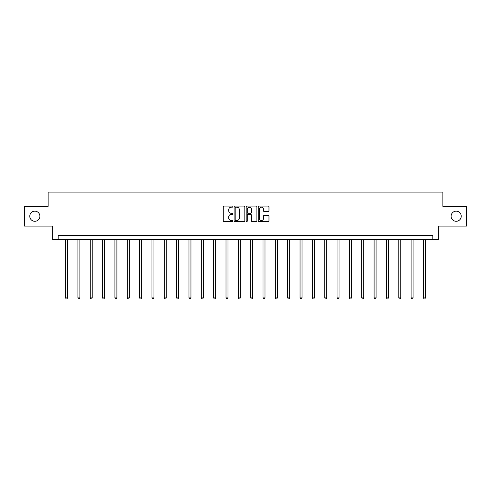 <?xml version="1.0" encoding="UTF-8"?>
<svg xmlns="http://www.w3.org/2000/svg" width="491" height="491" viewBox="0 0 491 491"><rect width="100%" height="100%" fill="white"/><g stroke="black" fill="none" stroke-linecap="round" stroke-linejoin="round"><path stroke-width="0.74" d="M232.844 206.625A0.546 0.546 0 0 0 232.298 206.085L224.049 206.085A0.779 0.779 0 0 0 223.27 206.858L223.27 220.84A0.779 0.779 0 0 0 224.049 221.613L232.298 221.613A0.546 0.546 0 0 0 232.844 221.073A0.546 0.546 0 0 0 232.298 220.527L231.23 220.527A2.486 2.486 0 0 1 228.745 218.041L228.745 216.875A2.486 2.486 0 0 1 231.23 214.395L232.298 214.395A0.546 0.546 0 0 0 232.844 213.849A0.546 0.546 0 0 0 232.298 213.303L231.23 213.303A2.486 2.486 0 0 1 228.745 210.823L228.745 209.657A2.486 2.486 0 0 1 231.23 207.171L232.298 207.171A0.546 0.546 0 0 0 232.844 206.625M451.1 216.224A5.063 5.063 0 0 0 456.164 221.288A5.063 5.063 0 0 0 461.227 216.224A5.063 5.063 0 0 0 456.164 211.161A5.063 5.063 0 0 0 451.1 216.224M29.773 216.224A5.063 5.063 0 0 0 34.836 221.288A5.063 5.063 0 0 0 39.9 216.224A5.063 5.063 0 0 0 34.836 211.161A5.063 5.063 0 0 0 29.773 216.224M268.19 211.56A0.779 0.779 0 0 0 268.97 210.78L268.97 206.858A0.779 0.779 0 0 0 268.19 206.085L259.033 206.085A0.779 0.779 0 0 0 258.254 206.858L258.254 220.84A0.779 0.779 0 0 0 259.033 221.613L268.19 221.613A0.779 0.779 0 0 0 268.97 220.84L268.97 216.101A0.779 0.779 0 0 0 268.19 215.322L264.275 215.322A0.779 0.779 0 0 0 263.495 216.101L263.495 218.452A2.074 2.074 0 0 1 261.421 220.527A2.074 2.074 0 0 1 259.34 218.452L259.34 209.246A2.074 2.074 0 0 1 261.421 207.171A2.074 2.074 0 0 1 263.495 209.246L263.495 210.78A0.779 0.779 0 0 0 264.275 211.56L268.19 211.56M432.829 239.559L438.365 239.559L438.365 226.112L466.45 226.112L466.45 206.33L442.876 206.33L442.876 192.091L48.124 192.091L48.124 206.33L24.55 206.33L24.55 226.112L52.635 226.112L52.635 239.559L432.829 239.559L432.829 235.606L58.171 235.606L58.171 239.559M244.819 206.858A0.779 0.779 0 0 0 244.045 206.085L234.882 206.085A0.779 0.779 0 0 0 234.103 206.858L234.103 220.84A0.779 0.779 0 0 0 234.882 221.613L244.045 221.613A0.779 0.779 0 0 0 244.819 220.84L244.819 206.858M246.955 206.085L256.118 206.085A0.779 0.779 0 0 1 256.897 206.858L256.897 220.84A0.779 0.779 0 0 1 256.118 221.613L252.196 221.613A0.779 0.779 0 0 1 251.423 220.84L251.423 215.168A0.779 0.779 0 0 0 250.643 214.395L248.041 214.395A0.779 0.779 0 0 0 247.268 215.168L247.268 221.073A0.546 0.546 0 0 1 246.721 221.613A0.546 0.546 0 0 1 246.181 221.073L246.181 206.858A0.779 0.779 0 0 1 246.955 206.085M235.735 207.171A0.546 0.546 0 0 0 235.189 207.711L235.189 219.98A0.546 0.546 0 0 0 235.735 220.527L236.858 220.527A2.486 2.486 0 0 0 239.344 218.041L239.344 209.657A2.486 2.486 0 0 0 236.858 207.171L235.735 207.171M251.423 209.289A2.074 2.074 0 0 0 249.342 207.208A2.074 2.074 0 0 0 247.268 209.289L247.268 212.529A0.779 0.779 0 0 0 248.041 213.303L250.643 213.303A0.779 0.779 0 0 0 251.423 212.529L251.423 209.289M65.567 239.559L65.567 297.877L67.543 297.877L67.543 239.559M67.543 297.877L66.954 298.909L66.162 298.909L65.567 297.877M77.909 239.559L77.909 297.877L79.886 297.877L79.886 239.559M79.886 297.877L79.29 298.909L78.505 298.909L77.909 297.877M90.252 239.559L90.252 297.877L92.228 297.877L92.228 239.559M92.228 297.877L91.633 298.909L90.841 298.909L90.252 297.877M102.588 239.559L102.588 297.877L104.571 297.877L104.571 239.559M104.571 297.877L103.975 298.909L103.184 298.909L102.588 297.877M114.931 239.559L114.931 297.877L116.907 297.877L116.907 239.559M116.907 297.877L116.318 298.909L115.526 298.909L114.931 297.877M127.273 239.559L127.273 297.877L129.25 297.877L129.25 239.559M129.25 297.877L128.654 298.909L127.869 298.909L127.273 297.877M139.616 239.559L139.616 297.877L141.592 297.877L141.592 239.559M141.592 297.877L140.997 298.909L140.205 298.909L139.616 297.877M151.952 239.559L151.952 297.877L153.935 297.877L153.935 239.559M153.935 297.877L153.339 298.909L152.548 298.909L151.952 297.877M164.295 239.559L164.295 297.877L166.271 297.877L166.271 239.559M166.271 297.877L165.682 298.909L164.89 298.909L164.295 297.877M176.637 239.559L176.637 297.877L178.614 297.877L178.614 239.559M178.614 297.877L178.018 298.909L177.226 298.909L176.637 297.877M188.98 239.559L188.98 297.877L190.956 297.877L190.956 239.559M190.956 297.877L190.361 298.909L189.569 298.909L188.98 297.877M201.316 239.559L201.316 297.877L203.299 297.877L203.299 239.559M203.299 297.877L202.703 298.909L201.911 298.909L201.316 297.877M213.659 239.559L213.659 297.877L215.635 297.877L215.635 239.559M215.635 297.877L215.046 298.909L214.254 298.909L213.659 297.877M226.001 239.559L226.001 297.877L227.977 297.877L227.977 239.559M227.977 297.877L227.382 298.909L226.59 298.909L226.001 297.877M238.344 239.559L238.344 297.877L240.32 297.877L240.32 239.559M240.32 297.877L239.725 298.909L238.933 298.909L238.344 297.877M250.68 239.559L250.68 297.877L252.656 297.877L252.656 239.559M252.656 297.877L252.067 298.909L251.275 298.909L250.68 297.877M263.023 239.559L263.023 297.877L264.999 297.877L264.999 239.559M264.999 297.877L264.41 298.909L263.618 298.909L263.023 297.877M275.365 239.559L275.365 297.877L277.341 297.877L277.341 239.559M277.341 297.877L276.746 298.909L275.954 298.909L275.365 297.877M287.701 239.559L287.701 297.877L289.684 297.877L289.684 239.559M289.684 297.877L289.089 298.909L288.297 298.909L287.701 297.877M300.044 239.559L300.044 297.877L302.02 297.877L302.02 239.559M302.02 297.877L301.431 298.909L300.639 298.909L300.044 297.877M312.386 239.559L312.386 297.877L314.363 297.877L314.363 239.559M314.363 297.877L313.774 298.909L312.982 298.909L312.386 297.877M324.729 239.559L324.729 297.877L326.705 297.877L326.705 239.559M326.705 297.877L326.11 298.909L325.318 298.909L324.729 297.877M337.065 239.559L337.065 297.877L339.048 297.877L339.048 239.559M339.048 297.877L338.452 298.909L337.661 298.909L337.065 297.877M349.408 239.559L349.408 297.877L351.384 297.877L351.384 239.559M351.384 297.877L350.795 298.909L350.003 298.909L349.408 297.877M361.75 239.559L361.75 297.877L363.727 297.877L363.727 239.559M363.727 297.877L363.131 298.909L362.346 298.909L361.75 297.877M374.093 239.559L374.093 297.877L376.069 297.877L376.069 239.559M376.069 297.877L375.474 298.909L374.682 298.909L374.093 297.877M386.429 239.559L386.429 297.877L388.412 297.877L388.412 239.559M388.412 297.877L387.816 298.909L387.025 298.909L386.429 297.877M398.772 239.559L398.772 297.877L400.748 297.877L400.748 239.559M400.748 297.877L400.159 298.909L399.367 298.909L398.772 297.877M411.114 239.559L411.114 297.877L413.091 297.877L413.091 239.559M413.091 297.877L412.495 298.909L411.71 298.909L411.114 297.877M423.457 239.559L423.457 297.877L425.433 297.877L425.433 239.559M425.433 297.877L424.838 298.909L424.046 298.909L423.457 297.877"/></g></svg>
